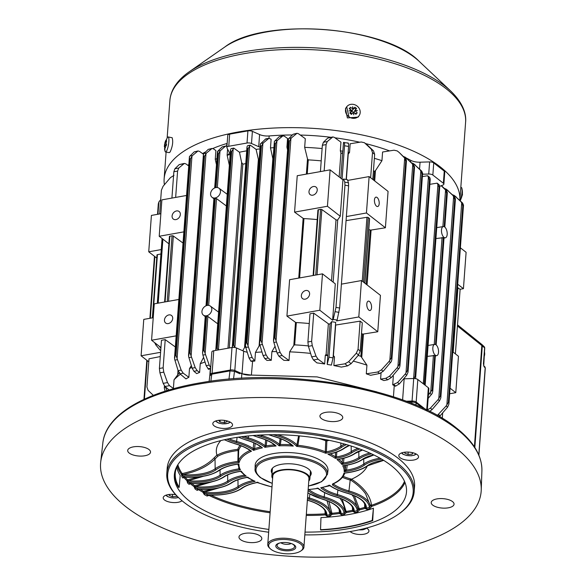 <?xml version="1.0" encoding="UTF-8"?>
<svg xmlns="http://www.w3.org/2000/svg" width="586" height="586" viewBox="0 0 586 586"><rect width="100%" height="100%" fill="white"/><g stroke="black" fill="none" stroke-linecap="round" stroke-linejoin="round"><path stroke-width="0.88" d="M460.157 200.727A7.633 1.597 -80.2 0 0 460.515 199.782A7.633 1.597 -80.2 0 0 460.706 199.196A7.633 1.597 -80.2 0 0 462.01 188.985A7.633 1.597 -80.2 0 0 461.834 188.113A7.633 1.597 -80.2 0 0 461.343 187.476L460.816 187.388M164.395 184.737A148.251 61.244 4.2 0 1 164.139 178.811A148.251 61.244 4.2 0 1 169.142 165.047A148.251 61.244 4.2 0 1 333.471 130.246A148.251 61.244 4.2 0 1 459.856 200.441L465.599 122.247C466.397 114.937 463.892 103.788 450.722 91.042A147.137 60.783 4.2 0 0 322.381 48.316A147.137 60.783 4.2 0 0 189.168 71.836C183.315 75.902 178.723 80.377 175.404 85.27C172.145 90.083 170.314 95.166 169.889 100.528A148.251 61.244 4.2 0 1 174.892 86.772A148.251 61.244 4.2 0 1 339.323 51.978A148.251 61.244 4.2 0 1 465.599 122.247M164.915 142.552L167.493 137.395A7.633 1.597 99.8 0 1 168.167 136.956L172.167 137.725C173.28 141.753 172.592 146.529 170.094 152.052L169.156 152.536M168.167 136.956A7.633 1.597 99.8 0 1 168.38 137.073A7.633 1.597 99.8 0 1 168.35 145.284A7.633 1.597 99.8 0 1 165.582 152.001A7.633 1.597 99.8 0 1 165.508 151.979A7.633 1.597 99.8 0 1 165.369 151.884A7.633 1.597 99.8 0 1 165.084 151.364L164.476 144.727M226.694 145.965L226.877 143.497A130.7 53.993 -175.8 0 0 212.806 148.507M205.547 151.928A130.7 53.993 -175.8 0 0 202.544 153.591M188.729 164.512A130.7 53.993 -175.8 0 0 187.967 165.406M227.58 149.093L227.134 155.202A9.537 3.941 -175.8 0 0 229.287 152.953A9.537 3.941 -175.8 0 0 229.067 151.964L226.95 147.87A3.816 1.575 4.2 0 1 226.863 147.474L227.756 135.344A3.816 1.575 4.2 0 1 229.661 134.143L247.915 130.883A3.816 1.575 4.2 0 1 252.39 131.367L259.598 134.546A9.537 3.941 -175.8 0 0 269.164 135.952A130.7 53.993 -175.8 0 1 292.37 134.978M410.669 162.007L410.793 160.359A130.7 53.993 -175.8 0 0 406.369 158.059M389.587 150.895A130.7 53.993 -175.8 0 0 365.532 143.577M359.775 142.222A130.7 53.993 -175.8 0 0 334.921 137.791M330.914 137.278A130.7 53.993 -175.8 0 0 300.303 135.058M410.793 160.359A9.537 3.941 -175.8 0 0 420.059 162.197L429.619 161.904A3.816 1.575 4.2 0 1 433.735 162.908L444.261 171.127A3.816 1.575 4.2 0 1 444.767 171.991L443.873 184.121A3.816 1.575 4.2 0 1 442.877 185.081L439.749 186.304M359.174 115.574L358.127 117.119L347.373 117.925L345.469 108.593L346.516 107.04A7.633 6.761 -146 0 1 346.736 106.74A7.633 6.761 -146 0 1 357.292 106.198A7.633 6.761 -146 0 1 359.174 115.574A7.633 6.761 -146 0 1 348.985 116.863A7.633 6.761 -146 0 1 348.392 116.416A7.633 6.761 -146 0 1 346.516 107.04M353.255 112.336L351.798 111.128L354.911 107.15L356.596 108.549L355.013 110.307L357.401 110.666L355.079 110.732L357.211 112.842L355.936 114.314L353.798 112.204L353.783 114.819L353.365 112.212L351.483 114.424L349.791 113.025L351.673 110.82L349.007 110.879L351.615 110.395L349.175 108.732L350.457 107.26L349.864 108.132L350.955 109.912M352.889 108.93L352.625 106.718L353.329 108.915L352.669 109.824L352.889 108.93L350.457 107.26M354.911 107.15L353.329 108.915M354.882 111.025L353.409 112.461M354.552 111.003L355.013 110.307M354.318 108.022L355.892 109.326M355.079 110.732L354.362 111.215M351.798 111.128L352.669 109.824M352.86 109.611L352.75 109.135M351.585 110.944L353.197 112.402M354.691 113.039L356.493 113.669M349.285 108.798L349.864 108.132M350.523 112.6L351.747 111.201M351.615 110.395L351.329 110.813M351.996 113.816L350.516 112.593L351.366 111.274M353.453 112.71L353.798 112.204M349.952 113.157L350.516 112.593M351.395 111.296L351.673 110.82M165.091 142.588L166.234 139.805L166.629 140.186L165.486 142.969L166.695 141.775L165.479 143.343L166.571 143.958L166.138 146.082L165.047 145.467L165.472 147.804L164.922 145.724L164.893 148.705L164.527 145.343L164.351 146.712L164.556 144.552L165.574 140.691L165.091 142.588L165.574 142.669M166.263 145.269L164.534 144.969L164.556 144.552L166.351 144.859M165.494 142.933L164.966 142.845M166.197 145.665L165.047 145.467M164.498 148.317L164.871 148.383M166.204 145.628L164.527 145.343M462.471 194.559L461.834 188.113M460.288 200.844L462.449 194.757M462.317 195.204L462.449 194.398M226.863 147.474A3.816 1.575 4.2 0 1 228.767 146.273L247.021 143.021A3.816 1.575 4.2 0 1 251.497 143.497L258.712 146.676A9.537 3.941 -175.8 0 0 259.994 147.167M422.557 174.225L428.725 174.035A3.816 1.575 4.2 0 1 432.849 175.038L443.368 183.257A3.816 1.575 4.2 0 1 443.873 184.121M268.945 138.296L263.348 142.94L261.4 146.112L260.514 146.273L260.352 143.951L265.802 138.86L268.945 138.296L271.128 139.241L270.49 147.906L272.849 158.711L259.1 345.93L255.474 352.391L254.844 361.057A130.7 53.993 -175.8 0 0 252.617 361.232L251.372 375.113A9.537 3.941 4.2 0 1 242.04 373.692L234.825 370.513A3.816 1.575 -175.8 0 0 230.349 370.03L212.095 373.289A3.816 1.575 -175.8 0 0 210.191 374.491A3.816 1.575 -175.8 0 0 210.235 374.769M273.794 147.679A130.7 53.993 -175.8 0 0 270.49 147.906M282.965 135.798L277.368 140.435L275.42 143.614L274.534 143.768L274.373 141.446L279.119 136.736L282.965 135.798L284.437 136.223L287.558 138.486L286.92 147.152L287.484 149.628M287.667 147.137A130.7 53.993 -175.8 0 0 286.92 147.152M296.985 133.3L291.381 137.937L289.44 141.109L288.554 141.27A0.952 0.396 -175.8 0 0 288.546 141.27L288.393 138.948L293.139 134.238L296.985 133.3L298.457 133.718L305.306 138.692L304.669 147.357L307.504 158.916L308.273 159.883A124.496 51.429 -175.8 0 1 321.209 160.864M322.11 148.551A130.7 53.993 -175.8 0 0 304.669 147.357M320.417 171.595L322.351 145.269L323.406 142.259L327.735 138.098L332.848 136.934L334.313 137.351L340.957 142.171L340.32 150.836L340.92 152.851C341.77 153.708 342.37 153.371 342.722 151.84L342.839 151.239A130.7 53.993 -175.8 0 0 340.32 150.836M342.839 151.239L343.477 142.574C344.319 141.834 344.671 142.889 344.531 145.753L342.078 179.199M346.355 179.506L348.223 154.111L349.52 152.426A130.7 53.993 -175.8 0 0 348.165 152.17M349.52 152.426L350.157 143.76L361.232 141.995L364.441 142.728L367.188 144.896L373.502 150.888L374.652 154.286L372.498 152.602L371.29 149.159L364.69 142.947L367.188 144.896M373.809 180.246L374.469 171.295L375.458 170.629L381.947 160.674A130.7 53.993 -175.8 0 0 374.359 158.323M381.947 160.674L382.585 152.008L394.019 150.192L397.227 150.924L399.242 152.521L406.142 159.238L406.259 161.553A0.952 0.396 -175.8 0 0 406.252 161.553L405.746 161.157A0.952 0.396 -175.8 0 0 405.739 161.15L404.684 158.095L399.242 152.521M212.044 148.448L206.44 153.085L204.499 156.264A0.952 0.396 -175.8 0 0 204.492 156.264L203.613 156.418L203.452 154.096L208.198 149.386L212.044 148.448L213.509 148.873L215.904 150.602L215.267 159.267L216.402 164.446M216.827 158.674A130.7 53.993 -175.8 0 0 215.267 159.267M444.159 226.672L446.627 193.072L445.565 190.018L441.207 185.733M441.492 229.968A5.706 2.732 -100.1 0 1 443.36 226.57A5.706 2.732 -100.1 0 1 447.184 234.407A5.706 2.732 -100.1 0 1 445.367 237.806A5.706 2.732 -100.1 0 1 441.492 229.968M441.412 185.652L446.444 190.435L447.345 192.53L444.679 226.972M227.134 155.202L229.353 165.289L227.221 194.296L218.959 188.201A5.706 4.424 -52 0 0 213.765 188.443A5.706 4.424 -52 0 0 210.586 193.636A5.706 4.424 -52 0 0 211.934 197.196A5.706 4.424 -52 0 0 217.179 197.138A5.706 4.424 -52 0 0 220.453 191.878A5.706 4.424 -52 0 0 218.959 188.201M226.965 146.053L225.28 146.339L220.461 150.587L218.519 153.759A0.952 0.396 -175.8 0 0 218.512 153.759L217.626 153.92L217.889 151.049L222.219 146.888L226.064 145.951M206.492 305.614L214.366 198.383A5.721 4.432 -52 0 0 215.23 198.383L216.512 198.603L226.364 205.979L218.563 312.133M211.802 309.723A5.706 4.424 -52 0 0 210.308 306.046A5.706 4.424 -52 0 0 205.115 306.288A5.706 4.424 -52 0 0 201.936 311.481A5.706 4.424 -52 0 0 203.283 315.041A5.706 4.424 -52 0 0 208.528 314.975A5.706 4.424 -52 0 0 211.802 309.723M214.674 187.952L217.472 151.598M210.623 368.689A9.537 3.941 -175.8 0 1 210.33 368.777A130.7 53.993 -175.8 0 0 208.565 369.312L206.155 365.657L202.903 355.116L202.558 352.962L203.174 350.633A0.952 0.396 4.2 0 1 203.181 350.633L205.708 316.22A5.721 4.432 -52 0 0 206.58 316.22L207.862 316.44L217.706 323.816L215.758 350.406L216.373 348.282L217.26 348.121A0.952 0.396 4.2 0 1 217.267 348.121L217.97 350.01M203.181 350.633L204.067 350.479A0.952 0.396 4.2 0 1 204.075 350.472L209.217 365.115L210.689 367.693M205.027 362.009A130.7 53.993 -175.8 0 0 200.251 363.76L199.614 372.425A130.7 53.993 -175.8 0 0 196.684 373.604L193.915 371.275L192.135 368.162L188.589 356.464L189.161 353.138L190.047 352.977A0.952 0.396 4.2 0 1 190.054 352.977L195.197 367.612L197.226 370.689L199.614 372.425M191.9 367.4A130.7 53.993 -175.8 0 0 189.49 368.623L188.86 377.289A130.7 53.993 -175.8 0 0 185.967 378.893L179.895 373.78L178.115 370.66L174.569 358.969L175.141 355.636L176.027 355.475A0.952 0.396 4.2 0 1 176.034 355.475L181.177 370.11L183.206 373.187L188.86 377.289M180.444 374.242A130.7 53.993 -175.8 0 0 174.035 379.801L173.397 388.467A130.7 53.993 -175.8 0 0 173.017 388.87M347.674 143.299C348.428 142.537 348.729 143.585 348.582 146.449L346.158 179.477M348.121 143.013L343.477 142.574M165.369 386.826L167.003 390.628M165.106 391.221L164.292 387.998L164.439 385.94M438.526 352.252A5.706 2.732 -100.1 0 1 436.709 355.643A5.706 2.732 -100.1 0 1 432.842 347.813A5.706 2.732 -100.1 0 1 434.709 344.407A5.706 2.732 -100.1 0 1 438.526 352.252M434.922 355.988L435.215 355.775A5.721 2.74 -100.1 0 1 434.702 355.534L427.275 356.383M428.381 395.103L432.182 389.785L432.732 391.551L432.16 393.521L428.139 398.414M443.573 238.15L443.873 237.931A5.721 2.74 -100.1 0 1 443.353 237.696L435.925 238.539M368.784 229.565A124.496 51.429 4.2 0 1 370.154 229.99A0.952 0.396 -175.8 0 0 371.092 230.056L385.398 227.778L388.071 191.388L369.121 176.584L347.674 180.415M361.481 333.646A124.496 51.429 4.2 0 1 362.522 333.969A0.952 0.396 -175.8 0 0 363.459 334.035L377.765 331.757L380.439 295.359L361.481 280.562L341.411 284.144M366.294 373.831L377.728 372.007L381.413 369.913L389.089 361.423L391.294 357.87L391.807 358.266L391.851 359.636L391.28 361.606L383.178 371.29L379.64 373.494L370.579 375.289A130.7 53.993 -175.8 0 0 366.294 373.831L366.931 365.166L360.881 356.273A124.496 51.429 -175.8 0 0 358.119 355.431M392.701 384.812L397.579 382.533L405.256 374.044L407.46 370.491L407.973 370.887L408.01 372.257L406.743 375.201L399.344 383.911L395.425 386.189A9.537 3.941 -175.8 0 1 394.246 385.639A130.7 53.993 -175.8 0 0 392.701 384.812L393.338 376.146A130.7 53.993 -175.8 0 0 392.752 375.846M380.6 379.142L385.815 378.314L389.492 376.227L397.176 367.73L399.374 364.177A0.952 0.396 4.2 0 1 399.381 364.177L399.93 365.942L399.359 367.913L391.258 377.604L387.72 379.801L383.889 380.563A130.7 53.993 -175.8 0 0 380.6 379.142L381.054 372.996M366.931 365.166A130.7 53.993 -175.8 0 0 353.277 361.13M335.463 325.062A0.952 0.396 -175.8 0 0 335.668 325.04L360.119 321.143L362.28 322.827L360.207 350.999L358.522 354.955L351.124 363.664L347.579 365.869L341.374 367.1A130.7 53.993 -175.8 0 0 333.866 365.576L334.503 356.911A130.7 53.993 -175.8 0 0 333.148 356.654M327.186 364.397L329.002 357.204L333.053 357.9L331.383 365.115A130.7 53.993 -175.8 0 0 327.186 364.397L327.823 355.731A130.7 53.993 -175.8 0 0 325.303 355.328L324.666 363.987A130.7 53.993 -175.8 0 0 316.88 362.873L313.451 359.987L311.671 356.867L308.419 346.326L307.906 341.982L311.642 341.316L312.265 345.637L316 356.098L318.03 359.174L324.666 363.987M310.595 353.395A130.7 53.993 -175.8 0 0 289.652 351.849L289.015 360.515A130.7 53.993 -175.8 0 0 283.866 360.346L278.855 356.127L277.075 353.006L273.53 341.316L274.101 337.983L274.988 337.829A0.952 0.396 4.2 0 1 274.995 337.829L280.137 352.464L282.166 355.534L289.015 360.515M276.636 351.593A130.7 53.993 -175.8 0 0 271.904 351.637L271.267 360.302A130.7 53.993 -175.8 0 0 266.952 360.412L264.835 358.625L263.055 355.512L259.51 343.814L260.081 340.488A0.952 0.396 4.2 0 1 260.089 340.481L260.968 340.327A0.952 0.396 4.2 0 1 260.975 340.327L266.117 354.962L268.146 358.039L271.267 360.302M261.964 351.981A130.7 53.993 -175.8 0 0 255.474 352.391M376.871 391.902L317.114 376.908L251.599 375.099M333.053 357.9L335.661 322.359L331.61 321.663L329.002 357.204M307.906 341.982L309.972 313.81L313.715 313.144L328.372 323.78A0.952 0.396 -175.8 0 0 329.31 324.021A0.952 0.396 -175.8 0 0 330.094 323.787L331.61 321.663M327.823 355.731L326.124 354.347L325.303 355.328M308.302 345.908A124.496 51.429 -175.8 0 0 294.685 344.861L293.813 345.359L289.652 351.849M333.236 319.392L335.983 307.394L339.653 308.031L337.118 320.066L333.236 319.392L332.628 320.242L335.302 283.851L322.483 273.845L289.601 279.705L286.928 316.096L295.498 322.322A0.952 0.396 -175.8 0 0 296.326 322.556A124.496 51.429 4.2 0 1 309.262 323.531M318.037 210.198A0.952 0.396 4.2 0 1 317.927 209.993A0.952 0.396 4.2 0 1 318.403 209.693L320.557 209.312A0.952 0.396 4.2 0 1 321.839 209.524L336.005 219.809A0.952 0.396 -175.8 0 0 336.943 220.043A0.952 0.396 -175.8 0 0 337.726 219.809L340.261 216.263L327.442 206.257L330.116 169.867L297.234 175.734L294.56 212.125L303.138 218.344A0.952 0.396 -175.8 0 0 303.958 218.585A124.496 51.429 4.2 0 1 317.224 219.589M230.664 149.24L231.206 148.573L233.792 148.112L231.712 151.408A0.952 0.396 -175.8 0 0 231.704 151.408L230.825 151.569A0.952 0.396 -175.8 0 0 230.818 151.569L230.496 149.84L215.765 350.399M233.792 148.112L239.462 152.221L241.615 162.454L242.831 164.19A124.496 51.429 -175.8 0 1 245.761 163.604M247.16 146.302L247.702 145.628L250.288 145.167L248.208 148.463A0.952 0.396 -175.8 0 0 248.2 148.463L247.314 148.624A0.952 0.396 -175.8 0 0 247.307 148.624L246.992 146.896L232.261 347.461L232.862 345.337L233.755 345.183A0.952 0.396 4.2 0 1 233.763 345.183L234.605 347.476M250.288 145.167L256.097 149.386L258.763 160.996M245.856 346.421L244.56 347.498L242.78 350.765M203.598 357.379L200.251 363.76M203.401 154.206L199.496 151.371L198.024 150.946L192.42 155.59L190.479 158.762A0.952 0.396 -175.8 0 0 190.472 158.762L189.593 158.923A0.952 0.396 -175.8 0 0 189.586 158.923L189.432 156.594L194.178 151.884L198.024 150.946M191.329 365.554L189.49 368.623M160.689 199.65L158.872 201.943L158.301 203.913L157.539 214.322M160.593 352.311L141.094 355.79L148.785 361.789M141.094 355.79L143.768 319.392L153.232 317.707M437.332 415.459L446.136 405.959L448.349 402.406L462.793 205.693L461.123 201.892L454.275 195.46L462.61 203.049L463.511 205.151L448.898 404.172L447.623 407.116L439.419 416.639M449.66 393.755L455.791 392.664L458.464 356.273L452.744 351.805M455.791 392.664L450.07 388.196M457.454 287.645L460.127 289.279L463.431 288.686L457.703 284.225M454.275 195.46L452.37 194.691M426.696 410.229L430.38 408.142L438.057 399.652L440.262 396.099L454.714 199.379L453.044 195.585L446.195 189.153L454.531 196.742L455.432 198.844L440.818 397.865L439.544 400.809L432.146 409.519L429.648 411.394M446.195 189.153L444.291 188.384M424.264 384.555L439.024 187.132L437.163 183.154L439.419 185.213L439.742 186.597L425.143 385.236M429.853 184.326L437.163 183.154M413.591 379.025L415.071 376.424L429.516 179.712L427.655 175.734L429.912 177.792L430.234 179.177L415.569 378.659M422.381 176.576L427.655 175.734M407.46 370.491L421.905 173.771L420.243 169.977L413.394 163.545L421.722 171.134L422.631 173.236L407.973 370.887M393.338 376.146L393.008 375.545M413.394 163.545L411.482 162.776M405.307 157.238L413.643 164.827L414.544 166.929L414.331 167.86L412.156 163.662L405.307 157.238L403.402 156.469M275.024 346.348L271.904 351.637M260.272 345.044L259.1 345.93M252.617 361.232A9.537 3.941 -175.8 0 1 251.028 361.306L249.035 358.009L245.783 347.461L245.439 345.315L246.061 342.986A0.952 0.396 4.2 0 1 246.069 342.986L246.948 342.825A0.952 0.396 4.2 0 1 246.955 342.825L252.097 357.46L254.844 361.057M188.626 165.882L185.813 163.838L184.348 163.421L178.745 168.057L177.587 171.09L173.852 171.757L174.906 168.746L179.235 164.585L184.348 163.421M175.654 197.416L177.587 171.09M171.918 198.083L173.852 171.757M174.005 175.382L170.467 177.587L163.069 186.297L161.384 190.252L159.641 213.949M374.469 171.295A124.496 51.429 -175.8 0 0 373.429 170.973M372.806 179.463L374.652 154.286M370.645 177.785L372.498 152.602M332.848 136.934L327.244 141.57L326.094 144.603L322.351 145.269M324.161 170.929L326.094 144.603M333.866 365.576L344.942 363.811L348.626 361.716L356.303 353.226L358.053 349.315L360.207 350.999M360.119 321.143L358.053 349.315M334.503 356.911L333.427 355.599L335.668 325.04M313.715 313.144L311.642 341.316M179.58 372.344L174.035 379.801M175.324 346.971L165.215 339.631L163.142 367.803L163.758 372.125L167.501 382.585L169.522 385.661L173.397 388.467M169.12 389.99L164.952 386.474L163.164 383.354L159.919 372.813L159.399 368.469L163.142 367.803M165.215 339.631L161.472 340.298L159.399 368.469M160.278 356.566L149.005 358.8L146.932 386.972L148.082 390.364L153.356 395.367M442.284 418.331L442.679 412.94M346.07 220.622L366.946 217.296A0.952 0.396 4.2 0 1 368.213 217.523L369.451 218.49A0.952 0.396 4.2 0 1 369.583 218.71A0.952 0.396 4.2 0 1 369.422 218.9M347.425 179.697L348.487 182.803L348.626 185.828L344.956 185.198L344.773 182.158L343.543 179.023L347.425 179.697M339.653 308.031L348.626 185.828M377.765 331.757L358.808 316.953L336.576 320.923L337.118 320.066M335.983 307.394L344.956 185.198M340.261 216.263L342.935 179.873L343.543 179.023M182.964 243L173.331 236.012A0.952 0.396 -175.8 0 0 172.05 235.799L169.903 236.18A0.952 0.396 -175.8 0 0 169.427 236.48L164.615 302.002M158.205 303.145L162.901 239.147M158.982 346.026L160.886 348.282M157.312 303.299L162.073 238.495M160.696 350.831L155.883 345.007L154.682 342.671M160.938 253.972L157.422 254.668A0.952 0.396 -175.8 0 0 156.975 254.961L152.353 317.861M231.712 151.408L230.818 151.569L216.38 348.282A0.952 0.396 4.2 0 1 216.38 348.282L217.267 348.121L231.704 151.408M204.492 156.264L190.047 352.977L189.161 353.138A0.952 0.396 4.2 0 1 189.161 353.131L203.613 156.418A0.952 0.396 -175.8 0 0 203.606 156.418L204.499 156.264M188.538 355.46L203.452 154.096M174.518 357.965L189.432 156.594M189.593 158.923L175.141 355.636L176.034 355.475L190.472 158.762L189.586 158.923M391.294 357.87A0.952 0.396 4.2 0 1 391.302 357.87L391.807 358.266L406.252 161.553L405.739 161.15L391.302 357.87M288.554 141.27L274.101 337.983L274.995 337.829L289.433 141.109A0.952 0.396 -175.8 0 0 289.433 141.109L288.546 141.27M273.479 340.312L288.393 138.948M260.968 340.327L275.413 143.614A0.952 0.396 -175.8 0 0 275.413 143.614L274.526 143.768A0.952 0.396 -175.8 0 0 274.526 143.768L260.089 340.481M259.459 342.81L274.373 141.446M246.061 342.986L246.955 342.825L261.393 146.112A0.952 0.396 -175.8 0 0 261.393 146.112L260.506 146.273A0.952 0.396 -175.8 0 0 260.506 146.273L246.069 342.986M245.439 345.315L260.352 143.951M247.314 148.624L232.869 345.337A0.952 0.396 4.2 0 1 232.869 345.337L233.763 345.183M399.374 364.177L399.886 364.573L414.331 167.86L413.826 167.464L399.381 364.177M260.081 340.488L260.975 340.327M203.174 350.633L204.075 350.472L206.58 316.22M247.307 148.624L248.208 148.463L233.755 345.183M215.143 187.769L217.626 153.92L218.519 153.759L216.029 187.557M332.628 320.242L319.81 310.236L286.928 316.096M358.808 316.953L361.481 280.562M368.858 310.14A4.769 2.285 79.9 0 0 370.015 310.507A4.769 2.285 79.9 0 0 371.561 306.559A4.769 2.285 79.9 0 0 369.495 301.482A4.769 2.285 79.9 0 0 368.345 301.116A4.769 2.285 79.9 0 0 366.799 305.064A4.769 2.285 79.9 0 0 368.858 310.14M319.81 310.236L322.483 273.845M305.797 290.502A4.769 3.699 -52 0 0 301.724 294.011A4.769 3.699 -52 0 0 302.537 298.596A4.769 3.699 -52 0 0 305.16 299.168A4.769 3.699 -52 0 0 309.232 295.652A4.769 3.699 -52 0 0 308.412 291.074A4.769 3.699 -52 0 0 305.797 290.502M168.9 314.916A4.769 3.699 -52 0 0 164.827 318.432A4.769 3.699 -52 0 0 165.648 323.011A4.769 3.699 -52 0 0 168.263 323.582A4.769 3.699 -52 0 0 172.335 320.073A4.769 3.699 -52 0 0 171.515 315.488A4.769 3.699 -52 0 0 168.9 314.916M176.144 335.859L151.576 340.239L154.25 303.848L178.818 299.468M151.576 340.239L160.938 347.549M463.431 288.686L466.104 252.295L460.376 247.827M455.388 353.871L460.127 289.279M327.442 206.257L294.56 212.125M313.429 186.524A4.769 3.699 -52 0 0 309.357 190.032A4.769 3.699 -52 0 0 310.177 194.618A4.769 3.699 -52 0 0 312.792 195.189A4.769 3.699 -52 0 0 316.865 191.681A4.769 3.699 -52 0 0 316.044 187.095A4.769 3.699 -52 0 0 313.429 186.524M342.935 179.873L330.116 169.867M376.498 206.169A4.769 2.285 79.9 0 0 377.655 206.528A4.769 2.285 79.9 0 0 379.201 202.588A4.769 2.285 79.9 0 0 377.135 197.504A4.769 2.285 79.9 0 0 375.978 197.138A4.769 2.285 79.9 0 0 374.432 201.086A4.769 2.285 79.9 0 0 376.498 206.169M385.398 227.778L366.448 212.982L369.121 176.584M366.448 212.982L346.37 216.556M161.26 249.577L148.734 251.812L156.748 258.067M148.734 251.812L151.408 215.421L160.864 213.729M176.532 210.938A4.769 3.699 -52 0 0 172.46 214.454A4.769 3.699 -52 0 0 173.28 219.032A4.769 3.699 -52 0 0 175.895 219.604A4.769 3.699 -52 0 0 179.968 216.095A4.769 3.699 -52 0 0 179.148 211.517A4.769 3.699 -52 0 0 176.532 210.938M183.777 231.88L159.209 236.261L161.883 199.87L186.451 195.49M159.209 236.261L168.885 243.82M246.699 150.829A130.7 53.993 -175.8 0 0 239.462 152.221M230.159 154.448A130.7 53.993 -175.8 0 0 227.214 155.268M259.862 148.917A130.7 53.993 -175.8 0 0 256.097 149.386M164.292 387.998L165.377 386.386M348.582 146.449L344.531 145.753M453.198 352.164L457.944 287.572M247.255 352.237A9.537 3.941 4.2 0 1 243.695 351.168L236.48 347.981A3.816 1.575 -175.8 0 0 232.005 347.505L213.751 350.758A3.816 1.575 -175.8 0 0 211.846 351.966L210.191 374.491M238.334 373.07A138.333 57.142 4.2 0 1 239.901 372.879L241.806 373.721L251.372 375.113M427.275 410.229L428.857 388.606A3.816 1.575 -175.8 0 0 428.351 387.742L417.825 379.53A3.816 1.575 -175.8 0 0 413.709 378.519L404.15 378.82A9.537 3.941 4.2 0 1 403.659 378.827M425.641 409.446L416.177 402.055A3.816 1.575 -175.8 0 0 412.053 401.051L406.157 401.234M474.836 447.506L482.3 345.93L481.904 344.788L479.48 342.568M485.157 368.184A0.952 0.396 -175.8 0 0 485.303 367.993A0.952 0.396 -175.8 0 0 485.186 367.781L483.89 365.862M478.901 455.205L485.303 367.993L484.783 366.638M483.911 365.928L483.443 363.73L484.607 347.835L482.3 345.93M483.611 365.364L484.168 366.902L485.186 367.781L478.784 454.926M483.435 364.118A0.952 0.396 -175.8 0 0 483.56 363.943L483.56 363.943A0.952 0.396 -175.8 0 0 483.443 363.73M407.995 401.93L411.899 401.806L416.031 402.802L422.96 408.193M209.956 375.773L211.766 374.176L230.005 370.901L234.481 371.377L239.864 373.743L239.901 372.879M432.746 505.139A11.449 4.732 4.2 0 1 431.215 502.524A11.449 4.732 4.2 0 1 439.837 498.598A11.449 4.732 4.2 0 1 452.517 501.587A11.449 4.732 4.2 0 1 454.047 504.202A11.449 4.732 4.2 0 1 445.426 508.128A11.449 4.732 4.2 0 1 432.746 505.139M321.458 418.602A11.449 4.732 4.2 0 1 319.927 415.987A11.449 4.732 4.2 0 1 328.548 412.061A11.449 4.732 4.2 0 1 341.228 415.056A11.449 4.732 4.2 0 1 342.759 417.664A11.449 4.732 4.2 0 1 334.137 421.59A11.449 4.732 4.2 0 1 321.458 418.602M240.516 539.618A11.449 4.732 4.2 0 1 238.985 537.01A11.449 4.732 4.2 0 1 247.607 533.077A11.449 4.732 4.2 0 1 260.287 536.073A11.449 4.732 4.2 0 1 261.817 538.688A11.449 4.732 4.2 0 1 253.196 542.614A11.449 4.732 4.2 0 1 240.516 539.618M129.228 453.081A11.449 4.732 4.2 0 1 127.697 450.473A11.449 4.732 4.2 0 1 136.318 446.547A11.449 4.732 4.2 0 1 148.998 449.535A11.449 4.732 4.2 0 1 150.529 452.15A11.449 4.732 4.2 0 1 141.907 456.076A11.449 4.732 4.2 0 1 129.228 453.081M126.115 506.89A190.802 78.824 -175.8 0 0 338.92 556.7A190.802 78.824 -175.8 0 0 481.231 490.064A190.802 78.824 -175.8 0 0 455.63 447.785A190.802 78.824 -175.8 0 0 245.746 397.843A190.802 78.824 -175.8 0 0 100.697 462.12A190.802 78.824 -175.8 0 0 126.115 506.89M414.177 491.617L414.558 486.417A124.02 51.231 -175.8 0 0 397.967 458.127A124.02 51.231 -175.8 0 0 260.587 425.707A124.02 51.231 -175.8 0 0 167.186 468.251L166.805 473.451A124.02 51.231 4.2 0 1 260.206 430.908A124.02 51.231 4.2 0 1 397.586 463.321A124.02 51.231 4.2 0 1 414.177 491.617A124.02 51.231 4.2 0 1 399.022 513.805L398.121 514.435A123.067 50.843 -175.8 0 0 396.7 464.339A123.067 50.843 -175.8 0 0 233.433 434.797A123.067 50.843 -175.8 0 0 179.353 498.371A123.067 50.843 -175.8 0 0 184.158 502.466A123.067 50.843 -175.8 0 0 268.666 532.227M214.132 425.839A9.889 4.087 -175.8 0 0 225.141 428.417A9.889 4.087 -175.8 0 0 232.539 424.982A9.889 4.087 -175.8 0 0 231.214 422.77A9.889 4.087 -175.8 0 0 220.314 420.184A9.889 4.087 -175.8 0 0 212.813 423.532A9.889 4.087 -175.8 0 0 214.132 425.839M175.646 494.672A9.889 4.087 -175.8 0 0 163.208 497.697A9.889 4.087 -175.8 0 0 164.527 499.997A9.889 4.087 -175.8 0 0 173.515 502.583A9.889 4.087 -175.8 0 0 182.019 500.737M400.135 457.739A9.889 4.087 -175.8 0 0 411.145 460.318A9.889 4.087 -175.8 0 0 418.543 456.882A9.889 4.087 -175.8 0 0 417.217 454.67A9.889 4.087 -175.8 0 0 406.318 452.084A9.889 4.087 -175.8 0 0 398.817 455.432A9.889 4.087 -175.8 0 0 400.135 457.739M350.135 531.561A9.889 4.087 -175.8 0 0 350.531 531.898A9.889 4.087 -175.8 0 0 361.547 534.483A9.889 4.087 -175.8 0 0 368.938 531.048A9.889 4.087 -175.8 0 0 367.612 528.836A9.889 4.087 -175.8 0 0 366.382 528.059M304.823 534.879A123.067 50.843 -175.8 0 0 398.121 514.435M305.028 532.095A116.387 48.081 -175.8 0 0 406.552 490.782A116.387 48.081 -175.8 0 0 390.928 465.372A116.387 48.081 -175.8 0 0 263.348 434.893A116.387 48.081 -175.8 0 0 174.467 473.737A116.387 48.081 -175.8 0 0 189.923 501.433A116.387 48.081 -175.8 0 0 268.871 529.444M174.599 472.88A116.292 48.037 4.2 0 0 178.51 487.369L179.184 487.332L180.202 475.4A115.589 47.752 4.2 0 1 176.657 467.21M177.866 464.698A114.775 47.415 -175.8 0 0 182.158 473.576L182.334 474.653L181.455 474.396L181.858 476.718A0.952 0.82 143.3 0 1 182.825 475.832A114.585 47.334 -175.8 0 0 183.85 477.143A39.672 16.386 -175.8 0 0 218.593 470.558A0.952 0.776 54.3 0 0 219.208 470.463C211.282 475.649 199.599 477.912 184.143 477.246L183.74 477.151M184.663 476.836L183.85 477.143A0.952 0.806 140.8 0 0 182.898 478.044L183.784 477.385A0.952 0.505 11.7 0 1 183.762 477.341M185.139 477.297A114.775 47.415 -175.8 0 0 187.557 479.809A0.952 0.776 -46 0 0 186.89 480.667L187.586 483.003A0.952 0.769 -47.2 0 1 188.502 482.066L187.725 480.872L186.89 480.667A115.449 47.693 4.2 0 1 183.784 477.385A0.952 0.806 -40.6 0 1 183.799 477.319M239.249 468.5L240.45 469.884A42.815 17.683 -175.8 0 0 220.863 476.22A36.647 15.141 4.2 0 1 188.502 482.066A114.585 47.334 -175.8 0 0 189.996 483.399A0.952 0.762 -49.2 0 0 189.095 484.351L190.282 483.699A0.952 0.498 13.2 0 1 190.194 483.545M191.842 483.56A114.775 47.415 -175.8 0 0 192.567 484.131A114.775 47.415 -175.8 0 0 194.684 485.713A0.952 0.725 -54.2 0 0 194.054 486.607L195.087 488.973A0.952 0.711 -55.2 0 1 195.944 487.984L194.054 486.607A115.449 47.693 4.2 0 1 191.93 485.018A115.449 47.693 4.2 0 1 190.282 483.699A0.952 0.754 -50.4 0 1 190.325 483.509M244.589 474.858L246.171 476.088A42.815 17.683 -175.8 0 0 228.496 482.153A36.647 15.141 4.2 0 1 195.944 487.984A114.585 47.334 -175.8 0 0 197.973 489.347A0.952 0.696 -56.9 0 0 197.13 490.35L198.654 489.706A0.952 0.491 15 0 1 198.603 489.647A0.952 0.491 15 0 1 198.5 489.457L198.5 489.317M200.434 489.515A114.775 47.415 -175.8 0 0 203.437 491.273A0.952 0.652 -60.6 0 0 202.859 492.203L204.331 494.621A0.952 0.637 -61.6 0 1 205.115 493.588L202.859 492.203A115.449 47.693 4.2 0 1 198.654 489.706A0.952 0.689 -57.9 0 1 198.713 489.464M253.892 480.923L255.152 481.355A46.191 19.082 -175.8 0 0 238.817 487.611A36.647 15.141 4.2 0 1 205.115 493.588A114.585 47.334 -175.8 0 0 207.825 495.002A0.952 0.615 -63.1 0 0 207.07 496.049L209.012 495.419A0.952 0.483 17.3 0 1 208.88 495.287A0.952 0.483 17.3 0 1 208.784 495.133M306.332 514.376A114.775 47.415 -175.8 0 0 325.142 513.834L325.281 514.896L327.091 516.288L326.856 515.079L325.948 514.501A0.952 0.381 -4.6 0 1 325.281 514.896A115.449 47.693 4.2 0 1 306.251 515.438M307.372 500.129A46.191 19.082 -175.8 0 0 307.489 500.166A36.647 15.141 4.2 0 1 321.941 506.831A36.647 15.141 4.2 0 1 326.856 515.079A114.585 47.334 -175.8 0 0 329.881 514.838L330.138 516.046L332.137 514.347L330.863 513.834L326.981 500.737M307.474 498.73A43.174 17.836 4.2 0 0 308.91 499.147A39.672 16.386 -175.8 0 1 324.556 506.363A39.672 16.386 -175.8 0 1 329.881 514.838L330.863 513.834A0.952 0.725 -177 0 1 331.962 513.292L332.137 514.347A115.449 47.693 4.2 0 0 339.594 513.512L341.404 514.786A0.952 0.403 -97.9 0 0 341.052 513.585L340.144 513.124A0.952 0.403 -4.7 0 1 339.594 513.512A0.952 0.388 82.6 0 0 339.367 512.457L339.184 509.263M307.914 492.789A42.815 17.683 -175.8 0 0 322.212 499.008A36.647 15.141 4.2 0 1 336.13 505.528A36.647 15.141 4.2 0 1 341.052 513.585A114.585 47.334 -175.8 0 0 344.048 513.146A0.952 0.425 -98.7 0 1 344.429 514.347L346.392 512.523L344.993 511.834C344.854 507.52 343.33 503.206 340.429 498.876M342.187 499.221L346.136 511.468A114.775 47.415 -175.8 0 0 352.56 510.311A0.952 0.483 -101.3 0 1 352.86 511.351L354.691 512.486A0.952 0.498 -101.9 0 0 354.23 511.3L353.299 510.985A0.952 0.418 -4.8 0 1 352.86 511.351A115.449 47.693 4.2 0 1 346.392 512.523A0.952 0.44 -99.3 0 0 346.136 511.468A0.952 0.733 0.3 0 0 345.007 512.032L344.048 513.146A39.672 16.386 -175.8 0 0 338.737 505.059A39.672 16.386 -175.8 0 0 323.677 498.005A39.789 16.437 4.2 0 1 308.075 490.541M317.063 488.131L318.198 488.263A42.815 17.683 -175.8 0 0 335.397 496.642A36.647 15.141 4.2 0 1 349.315 503.162A36.647 15.141 4.2 0 1 354.23 511.3A114.585 47.334 -175.8 0 0 357.218 510.64A0.952 0.52 -103 0 1 357.709 511.82L359.643 509.849L358.149 509.395L353.541 496.928L352.003 494.826M354.376 495.807L359.306 508.816A114.775 47.415 -175.8 0 0 364.675 507.41A0.952 0.571 -105.8 0 1 365.049 508.436L366.939 509.388A0.952 0.586 -106.6 0 0 366.382 508.23L365.386 508.106A0.952 0.44 -5.1 0 1 365.049 508.436A115.449 47.693 4.2 0 1 359.643 509.849A0.952 0.535 -103.6 0 0 359.306 508.816A0.952 0.747 -1.4 0 0 358.149 509.395L357.218 510.64A39.672 16.386 -175.8 0 0 351.922 502.693A39.672 16.386 -175.8 0 0 336.855 495.639A39.789 16.437 4.2 0 1 320.762 487.757L329.874 485.706C334.291 488.695 339.946 491.171 346.839 493.119A0.952 0.388 105.7 0 1 346.7 492.973M328.658 485.333L329.566 485.23A46.191 19.082 -175.8 0 0 347.029 493.068A36.647 15.141 4.2 0 1 361.489 499.741A36.647 15.141 4.2 0 1 366.382 508.23A114.585 47.334 -175.8 0 0 369.4 507.293A0.952 0.608 -108 0 1 369.986 508.443L371.905 506.304L370.308 505.872L365.657 493.91C362.163 488.951 357.255 484.395 350.933 480.256L351.556 479.202C363.679 487.127 370.315 495.727 371.473 505.015L371.495 505.286A0.952 0.623 -108.9 0 1 371.905 506.304A115.449 47.693 4.2 0 0 404.999 482.498M373.421 508.187A115.589 47.752 4.2 0 1 320.981 517.599L320.535 529.707A115.589 47.752 4.2 0 0 372.205 520.434L373.421 508.187L372.696 520.668A116.292 48.037 4.2 0 1 320.718 529.993L320.535 529.707M212.528 481.655L195.226 486.746L194.816 486.761L194.684 485.713L206.323 482.827M179.353 498.371L178.562 497.617A124.02 51.231 4.2 0 1 166.805 473.451M323.091 462.149A36.5 15.082 -175.8 0 0 282.24 452.626A36.5 15.082 -175.8 0 0 255.152 465.489L255.093 469.012A36.303 14.994 4.2 0 1 282.034 456.223A36.303 14.994 4.2 0 1 322.659 465.694A36.303 14.994 4.2 0 1 327.479 474.33L327.94 470.836A36.5 15.082 -175.8 0 0 323.091 462.149M404.516 481.34A114.775 47.415 -175.8 0 1 371.495 505.286A0.952 0.754 177.5 0 0 370.308 505.872L369.4 507.293A39.672 16.386 -175.8 0 0 364.096 499.272A39.672 16.386 -175.8 0 0 348.45 492.05A43.174 17.836 4.2 0 1 332.401 484.922L332.526 484.014A0.952 0.696 65.6 0 0 332.987 484.014L333.112 483.721M338.789 459.329L337.99 459.468C345.308 458.237 351.058 456.208 355.255 453.381A0.952 0.769 -124.5 0 1 354.647 453.461A36.647 15.141 4.2 0 1 362.346 449.938M266.879 440.408L266.198 445.902L264.953 447.345L265.656 439.881M310.097 476.052A20.034 8.277 -175.8 0 0 311.232 473.605A20.034 8.277 -175.8 0 0 308.551 469.034A20.034 8.277 -175.8 0 0 286.364 463.797A20.034 8.277 -175.8 0 0 271.274 470.668A20.034 8.277 -175.8 0 0 272.043 473.254M271.45 469.811A20.034 8.277 -175.8 0 0 272.168 471.525M310.228 474.316A20.034 8.277 -175.8 0 0 311.188 472.734M333.273 483.882L333.258 483.97A42.221 17.441 -175.8 0 0 348.956 490.943A40.624 16.782 4.2 0 1 364.975 498.334A40.624 16.782 4.2 0 1 370.279 505.652A0.952 0.754 175.5 0 1 371.473 505.015M365.503 506.421L365.386 508.106A0.952 0.762 -173.5 0 0 364.675 507.41L364.66 503.696M325.97 513.614L325.948 514.501A0.952 0.725 -178.6 0 0 325.142 513.834L324.966 510.516M299.373 435.903L297.922 445.316L296.663 446.378L298.589 435.83M340.158 512.332L340.144 513.124A0.952 0.733 1.1 0 0 339.367 512.457A114.775 47.415 -175.8 0 1 331.962 513.292L328.9 501.543M308.954 489.53L308.126 489.903M281.163 438.929L280.372 444.591L279.061 445.829L280.145 438.526M322.483 487.442L320.762 487.757A52.747 21.792 -175.8 0 0 329.566 485.23L330.094 485.479M353.336 509.93L353.299 510.985A0.952 0.74 -177.3 0 0 352.56 510.311L352.42 506.993M237.059 464.156L238.971 463.892L238.07 464.302M182.334 474.653L182.825 475.832A36.647 15.141 4.2 0 0 215.926 469.811A46.191 19.082 -175.8 0 1 239.191 462.508L237.865 461.446L238.136 450.502A48.162 19.895 -175.8 0 0 217.824 456.238L215.04 458.97C207.81 466.361 197.028 471.584 182.693 474.631L182.334 474.653M218.593 470.558A43.174 17.836 4.2 0 1 238.971 463.892A52.747 21.792 -175.8 0 0 240.45 469.884L238.744 468.903L238.744 467.482M203.613 476.22L188.106 480.85L187.564 479.824L198.368 476.953M234.363 443.463A0.952 0.388 -74.3 0 0 234.503 443.609C241.198 445.521 246.538 447.916 250.515 450.788L249.936 450.378M241.315 445.902A54.308 22.436 -175.8 0 0 238.692 450.253L238.421 461.167L239.191 462.508A52.747 21.792 -175.8 0 1 251.475 451.22A43.174 17.836 4.2 0 0 234.693 443.558A39.672 16.386 -175.8 0 1 224.519 439.712M191.073 483.091L190.186 483.391M189.996 483.399A39.672 16.386 -175.8 0 0 223.5 476.982A0.952 0.769 55.5 0 0 224.108 476.901C227.932 474.308 233.411 472.463 240.546 471.364L241.11 471.342M223.5 476.982A39.789 16.437 4.2 0 1 241.264 471.159A52.747 21.792 -175.8 0 0 246.171 476.088L244.113 475.202L244.098 474.704M255.152 443.448L254.602 448.693L253.577 450.385L253.167 448.546L253.775 442.804M238.231 437.178L246.083 440.02C252.376 441.873 257.305 444.173 260.873 446.928L260.506 446.649M231.133 482.915A39.672 16.386 -175.8 0 1 197.973 489.347L198.508 489.457C213.04 489.881 224.123 487.677 231.741 482.835A0.952 0.769 55.5 0 1 231.133 482.915A39.789 16.437 4.2 0 1 247.775 477.253L248.01 477.268M246.772 477.085L247.775 477.253A52.747 21.792 -175.8 0 0 255.152 481.355L252.756 480.359M225.376 486.021L203.979 492.299L203.518 492.306L203.437 491.273L216.988 488.27M259.122 437.508A0.952 0.396 -73.8 0 0 259.268 437.654C265.553 439.507 270.483 441.815 274.058 444.569L276.116 445.99L273.801 444.964L273.772 444.349M256.873 482.175L257.488 482.373A43.174 17.836 4.2 0 0 241.483 488.358A39.672 16.386 -175.8 0 1 207.825 495.002L208.535 495.119C223.339 495.544 234.532 493.258 242.099 488.27C245.637 485.75 250.662 483.838 257.173 482.549L271.992 486.981M271.999 486.885A52.747 21.792 -175.8 0 1 257.488 482.373L257.979 482.263M273.904 436.372A0.952 0.388 -74.3 0 0 274.043 436.519C281.163 438.555 286.73 441.119 290.744 444.21L293.286 446.085L290.312 444.708L290.253 443.836M346.48 444.613A39.672 16.386 -175.8 0 0 341.667 447.25A43.174 17.836 4.2 0 1 325.655 453.242L325.281 451.733L325.765 440.811L326.871 440.862L326.395 451.791L325.655 453.242A52.747 21.792 -175.8 0 0 296.663 446.378A46.191 19.082 -175.8 0 0 293.872 443.851A46.191 19.082 -175.8 0 0 275.654 435.449A36.647 15.141 4.2 0 1 273.186 434.695M308.148 489.537A52.747 21.792 -175.8 0 0 318.198 488.263L318.33 488.358M330.379 453.872L329.222 454.128C335.851 452.714 341.089 450.641 344.942 447.909A0.952 0.776 -125.7 0 1 344.326 448.004A36.647 15.141 4.2 0 1 349.153 445.404M336.811 452.004L336.489 456.948L335.368 458.362L335.529 452.443M343.931 458.208L343.499 462.984L341.88 464.449L342.517 458.56M332.401 484.922A0.952 0.718 -54.6 0 0 333.258 483.97M344.839 472.858L343.953 473.1L344.59 473.136C354.698 471.95 362.441 469.474 367.84 465.709A0.952 0.776 54.3 0 1 367.217 465.804A36.647 15.141 4.2 0 1 383.552 460.274M344.011 465.533L343.521 465.716C351.798 464.559 358.251 462.427 362.88 459.314A0.952 0.769 -124.5 0 1 362.28 459.395A36.647 15.141 4.2 0 1 373.721 454.89M347.205 465.123L346.59 470.148L344.172 471.715L345.191 469.73L345.718 465.387M345.191 469.73L346.59 470.148A42.221 17.441 -175.8 0 0 363.774 464.024A0.952 0.776 54.3 0 0 364.558 465.05A43.174 17.836 4.2 0 1 344.172 471.715A52.747 21.792 -175.8 0 0 342.693 465.724A42.815 17.683 -175.8 0 0 362.28 459.395M344.085 465.643A53.7 22.18 4.2 0 1 345.198 469.694L346.597 470.082M325.281 451.762L326.387 451.857A42.221 17.441 -175.8 0 0 340.884 446.224A0.952 0.776 54.3 0 0 341.667 447.25M297.168 444.979L297.922 445.287A53.7 22.18 4.2 0 1 325.281 451.733L326.395 451.791M329.185 440.335A41.203 17.023 4.2 0 1 326.871 440.862A0.952 0.498 78.2 0 0 326.505 439.793M318.264 438.313A54.308 22.436 -175.8 0 1 325.765 440.811A0.952 0.513 111.1 0 1 326.329 439.756M297.922 445.316L297.161 445.038A47.144 19.477 4.2 0 0 294.751 442.913A47.144 19.477 4.2 0 0 277.5 434.724M343.184 476.33A40.258 16.628 -175.8 0 0 350.706 478.938A42.588 17.595 4.2 0 1 351.578 479.187L351.556 479.202A76.319 31.527 -175.8 0 0 367.29 466.09M325.149 513.6A0.952 0.725 -178.1 0 1 325.963 514.31A35.702 14.745 -175.8 0 0 325.97 513.746C325.384 509.3 321.443 506.736 321.421 506.722C318.037 504.107 313.327 501.938 307.291 500.217M203.891 491.222L203.979 492.299A35.702 14.745 -175.8 0 0 238.041 486.578A47.144 19.477 4.2 0 1 252.764 480.608A0.952 0.381 -4.2 0 0 253.013 480.491M195.079 485.648L195.226 486.746A35.702 14.745 -175.8 0 0 227.727 481.121A43.76 18.078 4.2 0 1 244.113 475.202L244.487 475.034M187.93 479.736L188.106 480.85A35.702 14.745 -175.8 0 0 220.094 475.187A43.76 18.078 4.2 0 1 238.744 468.903L239.242 468.654M239.235 468.632L238.744 468.837M220.834 440.591A76.319 31.527 -175.8 0 0 216.937 455.11L217.824 456.238M177.243 465.855A115.449 47.693 4.2 0 0 181.455 474.396A0.952 0.82 -35.2 0 1 182.158 473.576L182.51 473.503C196.471 470.441 206.961 465.269 213.985 457.988L216.937 455.11M182.51 473.503L182.693 474.631A35.702 14.745 -175.8 0 0 215.15 468.778A0.952 0.776 54.3 0 0 215.926 469.811M237.865 461.387L238.421 461.138A53.7 22.18 4.2 0 1 249.936 450.488A0.952 0.418 178.7 0 0 250.017 450.429M217.04 455.212A49.107 20.29 4.2 0 1 237.813 449.323A0.952 0.374 -96.9 0 1 238.136 450.502L238.692 450.253A0.952 0.864 18.1 0 0 237.813 449.323A55.26 22.825 4.2 0 1 240.033 445.411M238.421 461.167L237.865 461.446A47.144 19.477 4.2 0 0 215.15 468.778L215.04 458.97A0.952 0.696 -137.5 0 0 213.985 457.988M229.104 438.746A35.702 14.745 -175.8 0 0 236.619 441.426A47.144 19.477 4.2 0 1 253.167 448.546L254.602 448.693M253.174 448.48L254.602 448.664A53.7 22.18 4.2 0 1 260.514 446.993A0.952 0.403 -1.9 0 0 260.785 446.862M273.801 444.964L274.314 444.774M264.938 445.609L266.205 445.865A53.7 22.18 4.2 0 1 273.794 444.935A0.952 0.381 177.4 0 0 274.292 444.752M266.198 445.902L264.931 445.675A43.76 18.078 4.2 0 0 264.887 445.638A43.76 18.078 4.2 0 0 248.266 437.859A0.952 0.396 106.2 0 1 247.753 438.965A36.647 15.141 4.2 0 1 241.417 436.731M259.979 435.046A35.702 14.745 -175.8 0 0 261.451 435.493A43.76 18.078 4.2 0 1 278.064 443.272A43.76 18.078 4.2 0 1 279.324 444.32L280.372 444.591M279.339 444.261L280.379 444.562A53.7 22.18 4.2 0 1 290.304 444.679L291.081 444.474L290.312 444.708M335.251 456.758L336.489 456.948A38.837 16.042 -175.8 0 0 351.241 451.66A0.952 0.769 55.5 0 0 352.01 452.692A39.789 16.437 4.2 0 1 335.368 458.362A52.747 21.792 -175.8 0 0 327.992 454.253A46.191 19.082 -175.8 0 0 344.326 448.004M330.255 453.901A0.952 0.418 -169.1 0 0 330.358 453.974A53.7 22.18 4.2 0 1 335.251 456.728L336.496 456.882M343.506 462.925L342.158 462.654A53.7 22.18 4.2 0 0 338.818 459.321M371.561 453.857A39.672 16.386 -175.8 0 0 359.643 458.626A0.952 0.769 55.5 0 1 358.874 457.593A38.837 16.042 -175.8 0 1 343.499 462.984L342.151 462.691M359.291 508.56A0.952 0.74 -3.4 0 0 358.127 509.183A40.624 16.782 4.2 0 0 352.801 501.755A40.624 16.782 4.2 0 0 337.375 494.533L337.902 490.006M322.461 487.493A0.952 0.41 -168.5 0 0 322.468 487.508A38.837 16.042 -175.8 0 0 337.375 494.533A0.952 0.396 -73.8 0 1 336.855 495.639M364.704 507.132A0.952 0.762 -173.6 0 1 365.422 507.872A35.702 14.745 -175.8 0 0 365.518 506.656C364.939 502.246 361.035 499.675 360.961 499.624C357.577 497.016 352.867 494.848 346.839 493.119A0.952 0.388 105.7 0 0 347.029 493.068M346.128 511.226A0.952 0.733 -1.7 0 0 344.993 511.834A40.624 16.782 4.2 0 0 339.616 504.121A40.624 16.782 4.2 0 0 324.197 496.899L324.688 492.672M308.932 489.574A0.952 0.432 -167.7 0 0 308.947 489.588A38.837 16.042 -175.8 0 0 324.197 496.899A0.952 0.396 -73.8 0 1 323.677 498.005M352.574 510.054A0.952 0.747 -177.1 0 1 353.314 510.772A35.702 14.745 -175.8 0 0 353.343 510.076C352.765 505.659 348.846 503.088 348.787 503.044C345.513 500.517 340.979 498.4 335.192 496.694A0.952 0.396 106.2 0 0 335.397 496.642M322.212 499.008A0.952 0.396 106.2 0 1 322.014 499.06C327.801 500.766 332.328 502.883 335.61 505.41C335.668 505.454 339.587 508.025 340.158 512.442A35.702 14.745 -175.8 0 1 340.151 512.926A0.952 0.733 1.5 0 0 339.375 512.215M308.91 499.147A0.952 0.388 -74.3 0 0 309.408 498.034A40.624 16.782 4.2 0 1 325.435 505.425A40.624 16.782 4.2 0 1 330.863 513.644A0.952 0.725 -179 0 1 331.969 513.05M372.696 520.668L372.205 520.434M179.184 487.332A115.589 47.752 4.2 0 1 175.273 473.202A115.589 47.752 4.2 0 1 177.609 465.108M272.615 478.462A19.082 7.882 4.2 0 1 271.845 475.942L272.351 469.005A19.082 7.882 4.2 0 1 272.563 468.06M310.338 470.829A19.082 7.882 4.2 0 1 310.412 471.803L309.899 478.733A19.082 7.882 4.2 0 1 308.771 481.121M271.845 475.942A19.082 7.882 4.2 0 1 281.331 469.921A19.082 7.882 4.2 0 1 300.633 471.144A19.082 7.882 4.2 0 1 309.899 478.733M172.599 494.35L172.423 496.745L169.127 495.324L169.596 494.423M176.862 495.954L176.62 496.423L172.423 496.745M176.672 495.756L176.62 496.423M412.947 452.773L412.229 454.157L408.032 454.48L404.736 453.059L405.197 452.158M408.208 452.084L408.032 454.48M412.339 452.626L412.229 454.157M224.482 420.389L224.313 422.667L227.251 421.473L226.76 420.829M224.313 422.667L219.984 422.03L218.688 420.316M220.116 420.191L219.984 422.03M270.285 548.745L269.487 547.991A18.129 7.486 4.2 0 1 267.765 544.46L272.798 476.008A18.129 7.486 4.2 0 1 281.815 470.287A18.129 7.486 4.2 0 1 300.142 471.459A18.129 7.486 4.2 0 1 308.954 478.667L303.922 547.119A18.129 7.486 4.2 0 1 301.709 550.357L300.808 550.987A17.17 7.091 -175.8 0 0 297.754 542.299A17.17 7.091 -175.8 0 0 277.2 539.977A17.17 7.091 -175.8 0 0 270.285 548.745A17.17 7.091 -175.8 0 0 294.37 553.331A17.17 7.091 -175.8 0 0 300.808 550.987M267.765 544.46A18.129 7.486 4.2 0 1 276.782 538.739A18.129 7.486 4.2 0 1 295.117 539.911A18.129 7.486 4.2 0 1 303.922 547.119M277.134 548.203A10.021 4.139 4.2 0 1 279.837 542.958A10.021 4.139 4.2 0 1 292.202 543.867A10.021 4.139 4.2 0 1 294.436 545.105A10.021 4.139 4.2 0 1 290.788 550.547A10.021 4.139 4.2 0 1 277.134 548.203M291.806 543.713A8.775 3.626 4.2 0 1 293.41 544.643A8.775 3.626 4.2 0 1 294.348 545.676A8.775 3.626 4.2 0 1 289.074 549.573A8.775 3.626 4.2 0 1 278.255 547.361A8.775 3.626 4.2 0 1 277.449 544.438A8.775 3.626 4.2 0 1 280.255 542.863M280.87 542.746A6.109 2.52 4.2 0 1 280.862 542.746A6.109 2.52 4.2 0 0 291.22 543.508M460.515 199.782A15.265 14.884 -40.3 0 0 462.01 188.985M165.508 151.979A15.265 11.625 170.3 0 1 164.563 149.247M174.027 88.105A147.137 60.783 4.2 0 1 176.144 84.501M348.985 116.863A15.265 0.535 -103.2 0 1 346.736 106.74M189.168 71.836L224.804 47.012A109.304 45.151 4.2 0 1 323.758 29.542A109.304 45.151 4.2 0 1 419.1 61.281L450.722 91.042M247.021 143.021L247.915 130.883M251.497 143.497L252.39 131.367M228.767 146.273L229.661 134.143M443.368 183.257L444.261 171.127M432.849 175.038L433.735 162.908M428.725 174.035L429.619 161.904M268.989 138.289L269.164 135.952M258.712 146.676L259.598 134.546M419.554 169.076L420.059 162.197M442.877 226.643L445.565 190.018M217.325 187.542L219.999 151.144M208.675 305.387L216.512 198.603M207.378 305.394L215.23 198.383M205.137 353.512L207.862 316.44M210.33 368.777L209.81 375.824M340.781 178.195L342.722 151.84M434.226 344.48L442.078 237.477M435.508 344.517L443.353 237.696M436.021 344.817L443.873 237.931M432.688 390.181L435.215 355.775M432.182 389.785L434.702 355.534M430.703 392.386L433.428 355.314M374.703 180.942L375.458 170.629M367.063 284.921L371.092 230.056M361.767 357.072L363.459 334.035M389.822 360.471L404.684 158.095M394.246 385.639L393.433 396.795M327.772 355.365L330.094 323.787M276.065 340.869L290.92 138.494M293.813 345.359L295.498 322.322M298.75 278.072L303.138 218.344M306.383 174.101L307.504 158.916M231.082 148.69L233.66 148.236M218.424 349.93L233.199 148.793M227.976 348.223L241.615 162.454M229.331 347.981L242.831 164.19M247.578 145.753L250.149 145.291M234.876 347.52L249.687 145.848M244.56 347.498L258.338 159.912M191.124 356.017L205.979 153.649M177.104 358.515L191.959 156.147M144.39 399.176L147.225 360.566M150.331 318.227L154.858 256.595M157.964 214.249L158.872 201.943M446.869 405.007L461.731 202.631M438.789 398.692L453.645 196.325M437.354 183.337L438.841 184.495M423.29 383.793L437.962 184.077M427.846 175.91L429.333 177.075M413.628 378.527L428.454 176.657M405.981 373.084L420.843 170.716M397.901 366.777L412.764 164.41M262.045 343.367L276.907 140.999M248.025 345.865L262.887 143.497M339.155 176.921L340.92 152.851M307.24 173.947L308.273 159.883M360.881 356.273L362.522 333.969M326.124 354.347L328.372 323.78M294.685 344.861L296.326 322.556M177.697 374.762L178.019 370.359M169.522 385.661L164.952 386.474M179.895 373.78L183.206 373.187M193.915 371.275L197.226 370.689M207.935 368.777L210.645 368.294M250.815 361.13L254.126 360.536M264.835 358.625L268.146 358.039M282.166 355.534L278.855 356.127M347.579 365.869L344.942 363.811M318.03 359.174L313.451 359.987M377.728 372.007L379.64 373.494M385.815 378.314L387.72 379.801M393.895 384.621L395.799 386.115M366.177 284.225L370.154 229.99M364.712 283.082L369.451 218.49M363.474 282.115L368.213 217.523M362.251 281.163L366.946 217.296M333.148 282.174L337.726 219.809M331.515 280.899L336.005 219.809M317.041 274.812L321.839 209.524M315.729 275.046L320.557 209.312M313.576 275.427L318.403 209.693M299.6 277.925L303.958 218.585M168.541 301.299L173.331 236.012M167.222 301.534L172.05 235.799M165.076 301.915L169.903 236.18M152.785 317.788L157.422 254.668M462.793 205.693L463.299 206.089M448.349 402.406L448.854 402.802M454.714 199.379L455.219 199.775M440.262 396.099L440.775 396.495M446.627 193.072L447.14 193.468M439.024 187.132L439.529 187.527M424.579 383.852L425.084 384.248M429.516 179.712L430.021 180.107M415.071 376.424L415.577 376.82M421.905 173.771L422.418 174.174M397.579 382.533L399.344 383.911M405.256 374.044L406.743 375.201M389.492 376.227L391.258 377.604M397.176 367.73L398.656 368.894M381.413 369.913L383.178 371.29M389.089 361.423L390.576 362.58M438.46 414.448L440.225 415.826M446.136 405.959L447.623 407.116M430.38 408.142L432.146 409.519M438.057 399.652L439.544 400.809M429.978 393.338L431.457 394.503M420.243 169.977L421.722 171.134M413.643 163.758L415.408 165.142M412.156 163.662L413.643 164.827M405.563 157.451L407.329 158.828M404.076 157.356L405.563 158.513M461.123 201.892L462.61 203.049M454.524 195.68L456.296 197.057M453.044 195.585L454.531 196.742M446.444 189.366L448.209 190.75M444.964 189.271L446.444 190.435M277.075 353.006L280.137 352.464M273.823 342.466L276.402 342.004M263.055 355.512L266.117 354.962M259.803 344.964L262.382 344.502M249.035 358.009L252.097 357.46M245.783 347.461L248.361 347.007M206.155 365.657L209.217 365.115M202.903 355.116L205.474 354.655M192.135 368.162L195.197 367.612M188.882 357.614L191.461 357.152M174.862 360.112L177.441 359.658M178.115 370.66L181.177 370.11M288.81 138.399L291.381 137.937M293.139 134.238L296.201 133.689M274.79 140.896L277.368 140.435M279.119 136.736L282.181 136.194M260.77 143.394L263.348 142.94M265.099 139.241L268.161 138.692M217.889 151.049L220.461 150.587M222.219 146.888L225.28 146.339M203.869 153.547L206.44 153.085M208.198 149.386L211.26 148.844M194.178 151.884L197.24 151.342M189.849 156.044L192.42 155.59M332.064 137.322L327.735 138.098M323.406 142.259L327.244 141.57M371.29 149.159L373.502 150.888M358.522 354.955L356.303 353.226M348.626 361.716L351.124 363.664M311.671 356.867L316 356.098M312.265 345.637L308.419 346.326M163.758 372.125L159.919 372.813M163.164 383.354L167.501 382.585M183.565 163.809L179.235 164.585M174.906 168.746L178.745 168.057M156.499 344.085L155.883 345.007M338.972 312.353L335.258 311.708M344.773 182.158L348.487 182.803M243.695 351.168L242.04 373.692M236.48 347.981L234.825 370.513M232.005 347.505L230.349 370.03M213.751 350.758L212.095 373.289M404.15 378.82L402.604 399.923M428.351 387.742L426.718 409.958M413.709 378.519L412.053 401.051M417.825 379.53L416.177 402.055M474.396 446.825L481.831 345.557L457.432 325.977M457.49 325.201L481.443 344.414L457.512 324.886M481.831 345.557L481.443 344.414A0.952 0.601 133.4 0 1 481.465 344.436L481.956 345.769A0.952 0.396 -175.8 0 0 481.831 345.557M457.512 324.878L479.304 342.4A0.952 0.601 133.4 0 0 479.282 342.378L479.143 342.268M481.502 344.487A0.952 0.601 133.4 0 0 481.465 344.436L479.304 342.4M481.802 345.967A0.952 0.396 -175.8 0 0 481.956 345.769L474.521 447.015M484.578 348.238A0.952 0.396 -175.8 0 0 484.725 348.047A0.952 0.396 -175.8 0 0 484.607 347.835L484.212 346.7L481.992 344.605M481.904 344.788L484.212 346.7A0.952 0.601 133.4 0 1 484.234 346.714L482.117 344.715A0.952 0.601 133.4 0 0 482.102 344.7L479.751 342.759M484.615 347.63A0.952 0.542 161 0 0 484.637 347.344A0.952 0.542 161 0 0 484.534 347.198M484.446 351.878A7.633 5.911 128 0 1 484.109 356.405M484.629 352.94A7.354 5.699 128 0 1 484.087 356.779M484.27 346.751A0.952 0.601 133.4 0 0 484.234 346.714L484.725 348.047L483.728 365.723M482.139 344.736A0.952 0.601 133.4 0 0 482.117 344.715L479.692 342.707M411.914 403.461L411.899 401.806M234.481 371.377L233.543 378.79M241.542 378.27L241.806 373.721M211.766 374.176L210.879 381.193M228.958 379.164L230.005 370.901M416.031 402.802L416.053 405.16M102.836 443.053C105.663 414.859 145.006 391.734 202.353 382.482C288.224 367.246 408.061 388.445 455.923 427.619C473.473 441.309 482.132 455.732 481.904 470.895A190.069 78.517 -175.8 0 0 456.399 428.769A190.069 78.517 -175.8 0 0 247.329 379.025A190.069 78.517 -175.8 0 0 102.836 443.053L100.697 462.12M358.998 529.839A7.157 2.959 -175.8 0 0 366.213 528.103M182.898 478.044A115.537 47.73 4.2 0 1 181.858 476.718M189.095 484.351A115.537 47.73 4.2 0 1 187.586 483.003M197.13 490.35A115.537 47.73 4.2 0 1 195.087 488.973M207.07 496.049A115.537 47.73 4.2 0 1 204.331 494.621M270.095 512.787A115.449 47.693 4.2 0 1 209.012 495.419A0.952 0.608 -64 0 1 209.077 495.141M330.138 516.046A115.537 47.73 4.2 0 1 327.091 516.288M344.429 514.347A115.537 47.73 4.2 0 1 341.404 514.786M357.709 511.82A115.537 47.73 4.2 0 1 354.691 512.486M369.986 508.443A115.537 47.73 4.2 0 1 366.939 509.388M401.893 452.817A7.157 2.959 -175.8 0 0 411.167 455.688A7.157 2.959 -175.8 0 0 415.877 453.842M215.89 420.916A7.157 2.959 -175.8 0 0 216.146 421.356A7.157 2.959 -175.8 0 0 223.237 423.817A7.157 2.959 -175.8 0 0 229.873 421.942M166.292 495.082A7.157 2.959 -175.8 0 0 175.566 497.954A7.157 2.959 -175.8 0 0 178.342 497.411M268.945 434.739A39.672 16.386 -175.8 0 0 274.241 436.467A43.174 17.836 4.2 0 1 291.264 444.32A43.174 17.836 4.2 0 1 293.286 446.085A52.747 21.792 -175.8 0 0 279.061 445.829A42.815 17.683 -175.8 0 0 277.185 444.21A42.815 17.683 -175.8 0 0 260.931 436.599A36.647 15.141 4.2 0 1 256.778 435.237M253.313 435.479A39.672 16.386 -175.8 0 0 259.466 437.603A39.789 16.437 4.2 0 1 274.578 444.679A39.789 16.437 4.2 0 1 276.116 445.99A52.747 21.792 -175.8 0 0 264.953 447.345A42.815 17.683 -175.8 0 0 264.008 446.576A42.815 17.683 -175.8 0 0 247.753 438.965M238.48 437.141A39.672 16.386 -175.8 0 0 246.288 439.969A39.789 16.437 4.2 0 1 261.4 447.045A39.789 16.437 4.2 0 1 262.389 447.858A52.747 21.792 -175.8 0 0 253.577 450.385A46.191 19.082 -175.8 0 0 236.114 442.54A36.647 15.141 4.2 0 1 227.06 439.163M332.526 484.014A52.747 21.792 -175.8 0 0 343.953 473.1A46.191 19.082 -175.8 0 0 367.217 465.804M381.684 459.146A39.672 16.386 -175.8 0 0 364.558 465.05M359.643 458.626A39.789 16.437 4.2 0 1 341.88 464.449A52.747 21.792 -175.8 0 0 337.118 459.636A52.747 21.792 -175.8 0 0 336.972 459.519A42.815 17.683 -175.8 0 0 354.647 453.461M359.914 449.015A39.672 16.386 -175.8 0 0 352.01 452.692M348.45 492.05A0.952 0.388 -74.3 0 0 348.956 490.943L350.201 480.051A41.203 17.023 4.2 0 1 342.422 477.341M276.087 434.709A0.952 0.388 105.7 0 1 275.654 435.449M307.899 493.009L322.014 499.06A0.952 0.396 106.2 0 1 321.868 498.906M268.615 434.746L274.043 436.519A0.952 0.388 -74.3 0 0 274.241 436.467M261.51 434.973L261.451 435.493A0.952 0.396 106.2 0 1 260.931 436.599M253.035 435.508L259.268 437.654A0.952 0.396 -73.8 0 0 259.466 437.603M243.923 436.416A35.702 14.745 -175.8 0 0 248.266 437.859L248.493 435.911M307.569 497.492A42.221 17.441 -175.8 0 0 309.408 498.034L309.855 494.166M350.933 480.256A41.635 17.199 -175.8 0 0 350.201 480.051A0.952 0.388 105.7 0 1 350.706 478.938M308.412 485.97A35.35 14.599 -175.8 0 0 321.78 466.661A35.35 14.599 -175.8 0 0 273.581 458.399A35.35 14.599 -175.8 0 0 260.733 477.612A35.35 14.599 -175.8 0 0 272.256 483.311M220.863 476.22A0.952 0.769 -124.5 0 1 220.094 475.187L220.043 469.899M224.284 439.771L234.503 443.609A0.952 0.388 -74.3 0 0 234.693 443.558M228.496 482.153A0.952 0.769 -124.5 0 1 227.727 481.121L227.661 474.916M237.088 437.354L236.619 441.426A0.952 0.388 105.7 0 1 236.114 442.54M238.817 487.611A0.952 0.776 -125.7 0 1 238.041 486.578L237.967 479.766M241.483 488.358A0.952 0.776 54.3 0 0 242.099 488.27M344.59 444.071A40.624 16.782 4.2 0 0 340.884 446.224L340.847 443.06M358.031 448.334A40.624 16.782 4.2 0 0 351.241 451.66L351.182 446.034M369.751 453.037A40.624 16.782 4.2 0 0 358.874 457.593L358.808 451.425M380.006 458.186A40.624 16.782 4.2 0 0 363.774 464.024L363.716 458.772M211.041 495.192A114.775 47.415 -175.8 0 0 270.175 511.717M164.139 178.811L166.102 152.089M167.149 137.857L169.889 100.528M169.339 152.646L165.582 152.001M224.804 47.012C263.502 16.965 385.207 25.901 419.1 61.281M443.36 226.57L436.731 227.617M444.811 227.082L447.345 192.53M211.934 197.196L213.875 198.8M210.308 306.046L218.578 312.14M206.023 305.789L213.905 198.434M202.558 352.962L205.254 316.279M436.709 355.643L435.354 355.914M436.16 344.92L444.012 238.011M364.844 283.192L369.583 218.71M313.114 275.515L317.927 209.993M143.944 399.381L146.822 360.258M149.899 318.301L154.455 256.28M448.898 404.172L463.511 205.151M440.818 397.865L455.432 198.844M432.732 391.551L435.354 355.849M425.158 385.244L439.742 186.597M415.62 378.19L430.234 179.177M408.01 372.257L422.631 173.236M399.93 365.942L414.544 166.929M391.851 359.636L406.464 160.615M203.283 315.041L205.225 316.645M434.709 344.407L428.073 345.454M445.367 237.806L444.005 238.077M484.454 351.747L484.08 356.867M209.876 375.34L209.107 381.442M481.904 470.895L481.231 490.064M366.682 528.228L362.866 529.803L358.72 529.905M416.287 454.062L414.529 455.11L411.306 455.776L406.86 455.542L403.051 454.267L401.461 452.971M165.853 495.236L167.442 496.532L171.259 497.807L175.697 498.034L178.466 497.536M255.093 469.012C254.58 471.071 256.28 473.898 260.213 477.502L272.248 483.428M308.404 486.08L321.707 481.67L327.479 474.33M239.366 468.895L237.894 464.141C229.69 465.35 223.456 467.46 219.208 470.463M190.406 483.509C205.144 483.999 216.373 481.802 224.108 476.901M245.007 475.466L240.553 471.364M253.914 480.93L247.292 477.436C240.568 478.557 235.382 480.359 231.741 482.835M308.075 489.64L317.627 488.475M317.634 488.475L318.264 488.643C322.381 491.91 328.021 494.591 335.192 496.694M349.424 445.485L344.942 447.909M362.558 450.026L355.255 453.381M344.817 472.939C343.425 477.385 339.477 481.077 332.987 484.014M373.897 454.978L362.88 459.314M383.691 460.362L367.84 465.709M215.458 421.07L218.93 423.165L222.651 423.868L228.452 423.238L230.283 422.162"/></g></svg>
